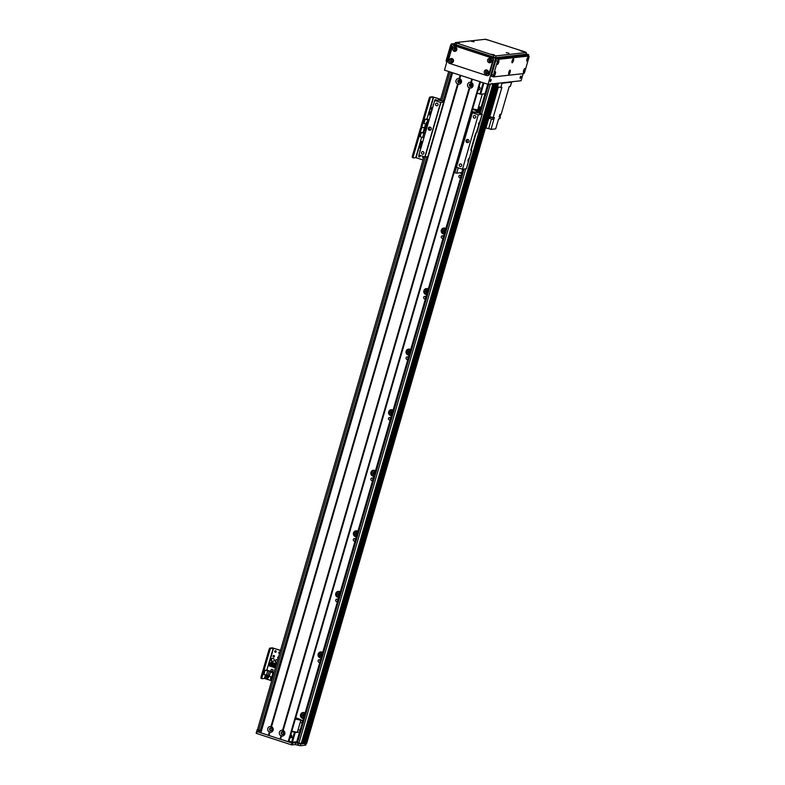 <?xml version="1.0" encoding="UTF-8"?>
<svg xmlns="http://www.w3.org/2000/svg" width="785" height="785" viewBox="0 0 785 785"><rect width="100%" height="100%" fill="white"/><g stroke="black" fill="none" stroke-linecap="round" stroke-linejoin="round"><path stroke-width="1.18" d="M479.076 86.664A1.747 1.668 83.7 0 1 478.114 89.971M471.343 84.221A1.03 0.981 -96.3 0 0 471.53 85.899M470.588 86.105A1.03 0.981 83.7 0 1 470.764 84.093A1.03 0.981 83.7 0 1 471.854 85.016A1.03 0.981 83.7 0 1 470.588 86.105M459.725 80.423A1.03 0.981 -96.3 0 0 459.912 82.101M458.97 82.307A1.03 0.981 83.7 0 1 459.147 80.296A1.03 0.981 83.7 0 1 460.236 81.218A1.03 0.981 83.7 0 1 458.97 82.307M485.012 93.749L480.665 94.22L477.182 93.16M483.933 83.004L480.665 94.22M483.187 82.759L479.9 94.053M257.49 729.658L259.972 731.002L257.068 731.6L291.922 743.003L295.896 742.826L300.792 743.935L305.208 743.454L304.698 745.259L300.272 745.75L295.376 744.641L291.392 744.818L256.538 733.426L256.666 731.434L256.116 733.219M305.394 743.091L305.286 745.043L305.816 743.228M497.7 83.161L498.485 83.21L305.748 745.151M420.701 148.856A1.59 1.521 83.7 0 1 421.535 145.971A1.59 1.521 -96.3 0 0 420.77 148.62M419.887 151.642A0.785 0.746 83.7 0 1 420.23 150.455M419.445 155.351A0.785 0.746 -96.3 0 0 419.612 156.872M418.66 155.901A0.785 0.746 83.7 0 1 420.122 156.048A0.785 0.746 83.7 0 1 419.465 156.902A0.785 0.746 83.7 0 1 418.66 155.901M423.507 156.686A0.785 0.746 -96.3 0 0 423.517 158.168M423.498 158.236A0.785 0.746 83.7 0 1 422.732 157.226A0.785 0.746 83.7 0 1 423.9 156.853M421.26 127.307A1.904 0.52 108.1 0 0 420.201 129.182L412.459 155.822A1.904 0.52 108.1 0 0 412.429 157.579A1.904 0.52 108.1 0 0 412.488 157.579L413.302 157.844M420.201 129.182L421.133 129.486A1.904 0.52 -71.9 0 1 422.222 127.612A1.904 0.52 -71.9 0 1 422.153 127.602A1.904 0.52 -71.9 0 1 422.183 125.855L421.26 125.551A1.904 0.52 108.1 0 0 421.221 127.298A1.904 0.52 108.1 0 0 421.29 127.307L422.094 127.572M421.133 129.486L413.391 156.127L412.459 155.822M422.997 159.963L415.756 157.628L413.42 157.883A1.904 0.52 -71.9 0 1 413.361 157.883A1.904 0.52 -71.9 0 1 413.391 156.127M425.843 124.03L425.028 127.474L422.222 127.612L424.548 127.347L423.105 132.312M425.696 131.664A1.109 1.06 83.7 0 1 426.284 129.643M426.255 129.721A1.109 1.06 -96.3 0 0 425.823 131.203M424.852 128.455L423.753 132.243L425.372 132.773M422.742 141.82L420.524 141.094L421.653 137.218M421.339 132.508L420.122 136.718L422.615 137.532L423.841 133.322L421.339 132.508L423.753 132.243M423.959 137.385L423.458 139.338M421.123 143.41L421.506 141.418M421.712 145.382L420.652 145.029L421.682 141.477M424.028 137.375L422.615 137.532M423.841 133.322L425.254 133.165M424.008 137.463L423.4 139.318M270.06 728.98A1.03 0.981 83.7 0 1 271.983 729.177A1.03 0.981 83.7 0 1 271.119 730.315A1.03 0.981 83.7 0 1 270.06 728.98M281.678 732.778A1.03 0.981 83.7 0 1 283.601 732.984A1.03 0.981 83.7 0 1 282.737 734.112A1.03 0.981 83.7 0 1 281.678 732.778M291.745 731.443L295.229 732.503L299.576 732.022M300.086 730.295L298.104 729.648M291.441 735.133L292.138 737.635L290.627 735.476L291.029 734.75M290.823 734.632A1.747 1.668 83.7 0 1 289.861 737.939M294.463 732.327L291.647 742.021L288.929 741.128M295.229 732.503L292.422 742.188L291.647 742.021M296.759 741.707L292.422 742.188M280.981 735.79A2.885 2.757 83.7 0 1 282.571 730.315L283.149 730.501A2.885 2.757 83.7 0 1 281.56 735.987L280.981 735.79L280.01 739.107L260.63 732.739L452.405 72.691L260.63 732.739M283.797 733.533A1.433 1.364 -96.3 0 0 282.335 731.679A1.433 1.364 -96.3 0 0 281.138 733.249A1.433 1.364 -96.3 0 0 283.797 733.533M282.404 731.679A1.433 1.364 -96.3 0 0 282.718 734.515M469.224 87.822A2.885 2.757 83.7 0 1 470.823 82.346L471.402 82.543A2.885 2.757 83.7 0 1 469.813 88.018L469.224 87.822L282.571 730.315M472.05 85.565A1.433 1.364 -96.3 0 0 470.588 83.71A1.433 1.364 -96.3 0 0 469.391 85.28A1.433 1.364 -96.3 0 0 472.05 85.565M470.657 83.71A1.433 1.364 -96.3 0 0 470.961 86.546M457.606 84.024A2.885 2.757 83.7 0 1 459.205 78.549L459.784 78.735A2.885 2.757 83.7 0 1 458.195 84.221L457.606 84.024L270.953 726.517L271.531 726.704A2.885 2.757 83.7 0 1 269.942 732.179L269.363 731.993A2.885 2.757 83.7 0 1 270.953 726.517M460.432 81.768A1.433 1.364 -96.3 0 0 458.97 79.913A1.433 1.364 -96.3 0 0 457.773 81.483A1.433 1.364 -96.3 0 0 460.432 81.768M459.039 79.913A1.433 1.364 -96.3 0 0 459.343 82.749M272.179 729.726A1.433 1.364 -96.3 0 0 270.717 727.881A1.433 1.364 -96.3 0 0 269.52 729.451A1.433 1.364 -96.3 0 0 272.179 729.726M270.786 727.872A1.433 1.364 -96.3 0 0 271.1 730.717M471.118 82.719L472.158 79.157M470.823 82.346L471.785 79.03L460.746 75.419L459.784 78.735M282.865 730.688L469.695 87.626M471.402 82.543L472.364 79.226L480.302 81.777M283.149 730.501L469.813 88.018M459.205 78.549L460.167 75.232L452.611 72.76L260.846 732.837M268.391 735.309L269.363 731.993M459.5 78.922L460.54 75.35M268.774 735.398L269.824 731.787M268.98 735.496L269.942 732.179M271.531 726.704L458.195 84.221M288.733 741.825L480.469 81.875L288.733 741.825L280.01 739.107M280.598 739.303L281.56 735.987M280.392 739.195L281.442 735.594M271.247 726.89L458.077 83.828M475.445 109.488L472.56 109.095M477.182 109.763L479.704 110.656L478.242 110.95L472.541 109.154M478.791 112.942L479.399 110.822M428.208 122.99L426.53 122.323L428.473 122.087M428.355 122.509L427.501 122.607L428.247 122.872M426.569 122.372L424.773 128.377L426.451 129.054M295.631 718.059L299.242 719.462L295.445 718.717M295.69 717.863A4.759 0.559 -163.8 0 1 300.92 719.953L297.397 732.062A4.759 0.559 -163.8 0 1 294.954 731.856A4.759 0.559 -163.8 0 1 291.863 731.031M300.92 719.953A4.759 0.559 -163.8 0 1 298.477 719.747A4.759 0.559 -163.8 0 1 295.386 718.913M472.658 108.762A4.759 0.559 16.2 0 0 477.761 109.665L482.304 94.043M512.046 82.052L500.035 83.033M497.454 86.772L500.791 87.498L502.027 83.259L511.673 82.16L510.319 86.458L511.545 82.219M500.555 114.257L499.917 114.325L499.132 117.053L500.388 116.916L499.868 118.731L498.603 118.869L495.698 128.868L490.978 129.378L488.653 128.622L491.381 119.222M510.319 86.458L509.21 86.576L501.183 114.188L500.182 115.827L499.495 115.797M488.849 116.396L489.781 116.671A241.299 28.338 16.2 0 0 493.088 117.721L501.9 87.38L500.791 87.498M493.088 117.721L494.403 117.573L490.978 129.378M499.839 114.6L500.536 114.679M489.31 116.523L485.964 128.024L488.653 128.622M485.964 128.024L485.454 128.083M499.28 116.543A241.299 28.338 -163.8 0 1 500.388 116.916M489.83 116.72L493.441 117.681M489.732 117.151L493.363 117.848M489.467 118.388L492.803 119.418L493.137 118.27M478.585 123.5L479.527 121.96L478.556 124.933L478.585 123.5M468.027 159.836L468.969 158.295L467.997 161.268L468.027 159.836M443.859 102.079L443.132 101.726L443.937 101.805M474.562 111.951L477.025 112.716L474.562 111.951M466.329 168.736L462.483 169.236L478.32 114.728L482.137 114.316L476.397 132.528A1.904 0.52 108.1 0 0 475.308 134.412L471.088 148.944A1.904 0.52 108.1 0 0 471.059 150.691A1.904 0.52 108.1 0 0 471.118 150.7L471 150.661M476.132 132.704L471.02 150.308M482.137 114.316L476.014 111.833L478.899 111.499L472.472 109.4M444.016 101.54L438.57 100.068L434.753 100.48L418.915 154.988L425.068 156.971L427.992 156.686M466.869 131.311A1.747 1.668 -96.3 0 0 466.31 130.585M465.397 133.725A1.747 1.668 -96.3 0 0 466.251 133.45M465.888 134.677A3.012 2.885 83.7 0 1 465.024 135.04M466.476 130.016A3.012 2.885 83.7 0 1 467.006 130.83M472.148 113.148A1.747 1.668 -96.3 0 0 471.589 112.412M470.676 115.562A1.747 1.668 -96.3 0 0 471.53 115.287M471.167 116.514A3.012 2.885 83.7 0 1 470.293 116.867M471.756 111.853A3.012 2.885 83.7 0 1 472.315 112.726M471.903 111.333L475.053 112.422L472.276 112.736L478.32 114.728M472.393 112.795L456.428 167.234M462.483 169.236L456.556 167.293M468.949 141.506A1.59 1.521 83.7 0 1 465.986 141.202A1.59 1.521 83.7 0 1 467.32 139.455A1.59 1.521 83.7 0 1 468.949 141.506M461.659 165.645A1.315 1.256 83.7 0 1 459.215 165.39A1.315 1.256 83.7 0 1 460.314 163.947A1.315 1.256 83.7 0 1 461.659 165.645M475.739 117.2A1.315 1.256 83.7 0 1 473.286 116.945A1.315 1.256 83.7 0 1 474.395 115.503A1.315 1.256 83.7 0 1 475.739 117.2M456.772 166.067L456.075 165.831M478.507 112.844L478.899 111.499M423.9 153.301A1.315 1.256 83.7 0 1 421.457 153.046A1.315 1.256 83.7 0 1 422.556 151.603A1.315 1.256 83.7 0 1 423.9 153.301M437.981 104.856A1.315 1.256 83.7 0 1 435.528 104.601A1.315 1.256 83.7 0 1 436.637 103.159A1.315 1.256 83.7 0 1 437.981 104.856M467.899 139.504A1.59 1.521 -96.3 0 0 468.213 142.438M430.141 127.16A1.59 1.521 -96.3 0 0 430.455 130.084M431.191 129.162A1.59 1.521 83.7 0 1 428.227 128.848A1.59 1.521 83.7 0 1 429.562 127.101A1.59 1.521 83.7 0 1 431.191 129.162M434.753 100.48L440.905 102.472L443.829 102.187M440.679 102.423L424.842 156.921M456.046 165.91L456.752 166.135M458.244 167.853L456.703 173.142L461.815 172.582L462.797 169.197M456.703 173.142A18.094 2.129 -163.8 0 1 454.849 172.808L456.468 167.264M454.849 172.808L454.113 172.572M303.677 712.486A3.012 2.885 -96.3 0 0 303.589 718.226M304.904 713.693A1.747 1.668 -96.3 0 0 303.942 717.009M303.501 718.51A3.012 2.885 83.7 0 1 303.157 712.495A3.012 2.885 83.7 0 1 305.1 713.015M304.708 713.643A1.747 1.668 -96.3 0 0 304.08 716.519M321.271 651.933A3.012 2.885 -96.3 0 0 321.183 657.663M322.498 653.13A1.747 1.668 -96.3 0 0 321.536 656.456M321.094 657.948A3.012 2.885 83.7 0 1 320.751 651.933A3.012 2.885 83.7 0 1 322.694 652.453M322.301 653.091A1.747 1.668 -96.3 0 0 321.673 655.966M338.865 591.37A3.012 2.885 -96.3 0 0 338.777 597.11M340.091 592.577A1.747 1.668 -96.3 0 0 339.13 595.893M338.688 597.395A3.012 2.885 83.7 0 1 338.345 591.38A3.012 2.885 83.7 0 1 340.288 591.9M339.885 592.538A1.747 1.668 -96.3 0 0 339.267 595.403M356.459 530.817A3.012 2.885 -96.3 0 0 356.37 536.557M357.685 532.014A1.747 1.668 -96.3 0 0 356.724 535.341M356.282 536.832A3.012 2.885 83.7 0 1 355.939 530.827A3.012 2.885 83.7 0 1 357.882 531.337M357.479 531.975A1.747 1.668 -96.3 0 0 356.861 534.85M374.052 470.254A3.012 2.885 -96.3 0 0 373.964 475.995M375.279 471.461A1.747 1.668 -96.3 0 0 374.317 474.778M373.876 476.279A3.012 2.885 83.7 0 1 373.532 470.264A3.012 2.885 83.7 0 1 375.475 470.784M375.073 471.422A1.747 1.668 -96.3 0 0 374.455 474.287M391.646 409.701A3.012 2.885 -96.3 0 0 391.558 415.442M392.873 410.898A1.747 1.668 -96.3 0 0 391.911 414.225M391.47 415.716A3.012 2.885 83.7 0 1 391.126 409.711A3.012 2.885 83.7 0 1 393.069 410.221M392.667 410.859A1.747 1.668 -96.3 0 0 392.049 413.734M409.24 349.139A3.012 2.885 -96.3 0 0 409.152 354.879M410.467 350.346A1.747 1.668 -96.3 0 0 409.505 353.672M409.063 355.163A3.012 2.885 83.7 0 1 408.72 349.148A3.012 2.885 83.7 0 1 410.663 349.668M410.261 350.306A1.747 1.668 -96.3 0 0 409.642 353.171M426.834 288.586A3.012 2.885 -96.3 0 0 426.746 294.326M428.06 289.783A1.747 1.668 -96.3 0 0 427.099 293.109M426.657 294.601A3.012 2.885 83.7 0 1 426.314 288.595A3.012 2.885 83.7 0 1 428.257 289.106M427.854 289.743A1.747 1.668 -96.3 0 0 427.236 292.619M444.428 228.023A3.012 2.885 -96.3 0 0 444.339 233.763M445.654 229.23A1.747 1.668 -96.3 0 0 444.693 232.556M444.251 234.048A3.012 2.885 83.7 0 1 443.908 228.033A3.012 2.885 83.7 0 1 445.851 228.553M445.448 229.191A1.747 1.668 -96.3 0 0 444.83 232.066M461.03 172.671A3.012 2.885 -96.3 0 0 461.933 173.21M461.845 173.485A3.012 2.885 83.7 0 1 460 172.788M479.615 106.907A3.012 2.885 -96.3 0 0 478.32 107.751M480.842 108.114A1.747 1.668 -96.3 0 0 478.86 110.322M478.526 107.045A3.012 2.885 83.7 0 1 481.038 107.437M480.636 108.075A1.747 1.668 -96.3 0 0 480.018 110.95M302.519 720.532A1.315 1.256 -96.3 0 0 302.47 722.082M320.113 659.979A1.315 1.256 -96.3 0 0 320.064 661.529M337.707 599.416A1.315 1.256 -96.3 0 0 337.658 600.967M355.301 538.863A1.315 1.256 -96.3 0 0 355.252 540.414M372.885 478.3A1.315 1.256 -96.3 0 0 372.846 479.851M390.479 417.748A1.315 1.256 -96.3 0 0 390.439 419.298M408.072 357.185A1.315 1.256 -96.3 0 0 408.023 358.735M425.666 296.632A1.315 1.256 -96.3 0 0 425.617 298.182M443.26 236.069A1.315 1.256 -96.3 0 0 443.211 237.619M460.854 175.516A1.315 1.256 -96.3 0 0 460.805 177.067M261.13 731.012L257.568 729.648M498.082 83.249L306.307 743.326L305.404 743.071M495.659 83.436L497.052 83.367L305.296 743.434L303.461 743.375M494.54 83.563L495.139 83.573L303.383 743.65L302.343 743.503M302.254 743.758L296.534 742.522L463.16 169.158M460.618 177.714A1.315 1.256 83.7 0 1 458.823 176.664A1.315 1.256 83.7 0 1 461.158 175.879M443.025 238.277A1.315 1.256 83.7 0 1 441.229 237.227A1.315 1.256 83.7 0 1 443.564 236.432M425.431 298.83A1.315 1.256 83.7 0 1 423.635 297.78A1.315 1.256 83.7 0 1 425.97 296.995M407.837 359.393A1.315 1.256 83.7 0 1 406.041 358.343A1.315 1.256 83.7 0 1 408.377 357.548M390.243 419.946A1.315 1.256 83.7 0 1 388.447 418.896A1.315 1.256 83.7 0 1 390.783 418.111M372.649 480.508A1.315 1.256 83.7 0 1 370.854 479.458A1.315 1.256 83.7 0 1 373.189 478.664M355.055 541.061A1.315 1.256 83.7 0 1 353.26 540.011A1.315 1.256 83.7 0 1 355.595 539.226M337.462 601.624A1.315 1.256 83.7 0 1 335.666 600.574A1.315 1.256 83.7 0 1 338.001 599.779M319.868 662.177A1.315 1.256 83.7 0 1 318.072 661.127A1.315 1.256 83.7 0 1 320.408 660.342M300.655 720.865A1.315 1.256 83.7 0 1 302.814 720.895M302.274 722.73A1.315 1.256 83.7 0 1 300.478 721.474M494.03 83.691L302.264 743.768L494.02 83.701L491.547 83.583M491.067 80.502L490.291 81.748L491.086 79.334L491.067 80.502M490.213 81.002L490.586 79.893M520.926 77.224L520.161 78.471L520.955 76.057L520.926 77.224M520.082 77.735L520.445 76.616M454.613 48.729A3.179 0.863 -71.9 0 1 454.672 48.719L455.987 48.572M455.329 48.091A1.03 0.981 -96.3 0 0 455.545 50.132A1.03 0.981 83.7 0 1 454.368 49.229A1.03 0.981 83.7 0 1 455.32 48.091M490.183 59.493A1.03 0.981 -96.3 0 0 490.399 61.524A1.03 0.981 83.7 0 1 489.222 60.631A1.03 0.981 83.7 0 1 490.174 59.493M486.837 70.993A1.03 0.981 -96.3 0 0 487.063 73.034A1.03 0.981 83.7 0 1 485.886 72.132A1.03 0.981 83.7 0 1 486.837 70.993M451.983 59.601A1.03 0.981 -96.3 0 0 452.209 61.632A1.03 0.981 83.7 0 1 451.032 60.73A1.03 0.981 83.7 0 1 451.983 59.601M526.029 53.831L528.648 54.685L528.315 55.833M523.144 73.643L521.083 80.727L488.044 84.348L444.477 70.1L452.042 44.058L455.015 43.734M528.648 54.685L495.61 58.316L452.042 44.058M495.61 58.316L488.044 84.348M508.945 53.184L506.207 52.683L508.945 53.184M459.353 43.401L456.605 42.9L459.353 43.401M523.693 51.575L520.955 51.064L523.693 51.575M494.207 54.803L491.459 54.293L494.207 54.803M488.839 40.172L486.101 39.662L488.839 40.172M474.091 41.791L471.353 41.281L474.091 41.791M525.832 54.253L495.561 57.678L454.898 44.382M493.785 55.362L496.091 55.863L526.333 52.546L525.145 51.918L485.67 39.25L455.339 42.606L493.785 55.362L493.255 57.177M456.105 49.465A1.079 1.03 -96.3 0 0 454.996 48.071A1.079 1.03 -96.3 0 0 454.093 49.259A1.079 1.03 -96.3 0 0 456.105 49.465M456.791 49.838A2.188 2.09 83.7 0 1 453.259 50.662A2.188 2.09 83.7 0 1 454.309 47.041A2.188 2.09 83.7 0 1 456.791 49.838M455.114 48.071A1.079 1.03 -96.3 0 0 455.349 50.201M487.613 72.377A1.079 1.03 -96.3 0 0 486.504 70.974A1.079 1.03 -96.3 0 0 485.601 72.161A1.079 1.03 -96.3 0 0 487.613 72.377M488.299 72.74A2.188 2.09 83.7 0 1 484.767 73.564A2.188 2.09 83.7 0 1 485.827 69.953A2.188 2.09 83.7 0 1 488.299 72.74M486.621 70.974A1.079 1.03 -96.3 0 0 486.857 73.103M452.759 60.975A1.079 1.03 -96.3 0 0 451.65 59.581A1.079 1.03 -96.3 0 0 450.747 60.769A1.079 1.03 -96.3 0 0 452.759 60.975M453.445 61.348A2.188 2.09 83.7 0 1 449.913 62.172A2.188 2.09 83.7 0 1 450.973 58.551A2.188 2.09 83.7 0 1 453.445 61.348M451.767 59.572A1.079 1.03 -96.3 0 0 452.003 61.701M490.959 60.867A1.079 1.03 -96.3 0 0 489.85 59.474A1.079 1.03 -96.3 0 0 488.947 60.661A1.079 1.03 -96.3 0 0 490.959 60.867M491.645 61.24A2.188 2.09 83.7 0 1 488.113 62.064A2.188 2.09 83.7 0 1 489.163 58.443A2.188 2.09 83.7 0 1 491.645 61.24M489.968 59.464A1.079 1.03 -96.3 0 0 490.203 61.603M453.769 45.697L454.329 45.638A1.904 1.815 83.7 0 1 455.064 45.716L492.244 57.874A1.904 1.815 83.7 0 1 493.461 60.259L489.408 74.182A1.904 1.815 83.7 0 1 487.877 75.507L487.318 75.576A1.904 1.815 -96.3 0 0 488.849 74.251L492.901 60.317A1.904 1.815 -96.3 0 0 491.685 57.933L454.505 45.775A1.904 1.815 -96.3 0 0 452.238 47.021L448.186 60.945A1.904 1.815 -96.3 0 0 449.403 63.34L486.582 75.497A1.904 1.815 -96.3 0 0 487.318 75.576M446.361 61.495L446.429 61.505A1.904 0.52 -71.9 0 1 446.361 61.495A1.904 0.52 -71.9 0 1 446.39 59.748L450.443 45.824A1.904 0.52 -71.9 0 1 451.532 43.94L455.064 43.558M510.122 72.141A2.188 0.599 -71.9 0 1 508.66 74.153A2.188 0.599 -71.9 0 1 508.915 72.024A2.188 0.599 -71.9 0 1 509.975 70.159A2.188 0.599 -71.9 0 1 510.122 72.141M498.72 62.25A2.188 0.599 -71.9 0 1 497.258 64.262A2.188 0.599 -71.9 0 1 497.513 62.133A2.188 0.599 -71.9 0 1 498.563 60.268A2.188 0.599 -71.9 0 1 498.72 62.25M524.871 70.522A2.188 0.599 -71.9 0 1 523.409 72.534A2.188 0.599 -71.9 0 1 523.654 70.405A2.188 0.599 -71.9 0 1 524.714 68.54A2.188 0.599 -71.9 0 1 524.871 70.522M495.374 73.751A2.188 0.599 -71.9 0 1 493.922 75.772A2.188 0.599 -71.9 0 1 494.167 73.643A2.188 0.599 -71.9 0 1 495.227 71.778A2.188 0.599 -71.9 0 1 495.374 73.751M528.207 59.012A2.188 0.599 -71.9 0 1 526.755 61.034A2.188 0.599 -71.9 0 1 527 58.904A2.188 0.599 -71.9 0 1 528.06 57.04A2.188 0.599 -71.9 0 1 528.207 59.012M513.468 60.631A2.188 0.599 -71.9 0 1 512.006 62.653A2.188 0.599 -71.9 0 1 512.252 60.514A2.188 0.599 -71.9 0 1 513.312 58.649A2.188 0.599 -71.9 0 1 513.468 60.631M493.363 76.851L491.734 76.322A1.904 0.52 -71.9 0 1 491.675 76.322A1.904 0.52 -71.9 0 1 491.704 74.565L495.747 60.641A1.904 0.52 -71.9 0 1 496.836 58.767L527.078 55.45A1.904 0.52 -71.9 0 1 527.137 55.45A1.904 0.52 -71.9 0 1 527.196 55.49M493.441 75.144A1.904 0.52 108.1 0 0 493.412 76.891A1.904 0.52 108.1 0 0 493.48 76.891L523.713 73.574A1.904 0.52 108.1 0 0 524.802 71.7L528.855 57.776A1.904 0.52 108.1 0 0 528.884 56.02A1.904 0.52 108.1 0 0 528.815 56.02L498.583 59.336A1.904 0.52 108.1 0 0 497.494 61.21L493.441 75.144L491.704 74.565M431.956 110.106A1.59 1.521 83.7 0 1 432.8 107.211A1.59 1.521 -96.3 0 0 432.025 109.861M435.636 99.636A0.785 0.746 -96.3 0 0 435.116 100.441M434.821 100.48A0.785 0.746 83.7 0 1 435.479 99.646A0.785 0.746 83.7 0 1 436.303 100.313M433.261 105.612A0.785 0.746 83.7 0 1 433.605 104.434M428.993 98.9L429.925 99.204A1.904 0.52 -71.9 0 1 431.014 97.33L430.082 97.026A1.904 0.52 108.1 0 0 428.993 98.9L421.26 125.551M429.925 99.204L422.183 125.855M430.082 97.026L432.417 96.771L440.62 99.293M423.449 132.273L425.548 123.932M440.591 99.41L433.349 97.075L431.014 97.33M429.12 119.879L425.205 119.212L423.978 123.422L426.019 124.089M425.205 119.212L426.942 119.026L428.267 114.453L430.484 115.179M429.375 114.325L428.267 114.453M429.15 119.752L426.942 119.026M430.798 112.304L430.023 112.108L429.356 114.404L430.111 114.659M431.151 111.068L431.632 111.225L431.151 111.068L430.062 114.826L430.543 114.983M430.023 112.108L430.779 112.353M427.697 120.026L427.06 122.244M272.689 658.291A1.59 1.521 -96.3 0 0 273.033 661.431M274.161 660.352A1.59 1.521 83.7 0 1 271.198 660.038A1.59 1.521 83.7 0 1 272.532 658.301A1.59 1.521 83.7 0 1 274.161 660.352M276.752 659.616A1.59 1.521 -96.3 0 0 276.928 662.746M276.909 662.785A1.59 1.521 83.7 0 1 275.27 661.353A1.59 1.521 83.7 0 1 277.733 659.979M278.479 656.986A0.785 0.746 -96.3 0 0 278.214 658.311M278.165 658.497A0.785 0.746 83.7 0 1 278.332 656.986A0.785 0.746 83.7 0 1 278.596 657.006M268.136 676.15A0.785 0.746 -96.3 0 0 268.303 677.671M268.49 677.583A0.785 0.746 83.7 0 1 267.361 676.69A0.785 0.746 83.7 0 1 268.333 676.199M279.597 652.041A0.785 0.746 -96.3 0 0 279.607 653.532M279.578 653.601A0.785 0.746 83.7 0 1 278.812 652.59A0.785 0.746 83.7 0 1 279.99 652.207M275.525 650.716A0.785 0.746 -96.3 0 0 275.692 652.237M274.75 651.256A0.785 0.746 83.7 0 1 276.202 651.413A0.785 0.746 83.7 0 1 275.545 652.266A0.785 0.746 83.7 0 1 274.75 651.256M272.209 677.475A0.785 0.746 -96.3 0 0 272.209 678.966M272.189 679.035A0.785 0.746 83.7 0 1 271.424 678.024A0.785 0.746 83.7 0 1 272.405 677.524M273.828 655.465A0.785 0.746 -96.3 0 0 273.994 656.986M273.052 656.005A0.785 0.746 83.7 0 1 274.505 656.162A0.785 0.746 83.7 0 1 273.847 657.016A0.785 0.746 83.7 0 1 273.052 656.005M268.892 649.98L269.824 650.284A1.904 0.52 -71.9 0 1 270.913 648.4L269.981 648.096A1.904 0.52 108.1 0 0 268.892 649.98L261.15 676.621A1.904 0.52 108.1 0 0 261.12 678.368A1.904 0.52 108.1 0 0 261.189 678.377L261.994 678.642M269.824 650.284L262.082 676.925L261.15 676.621M269.981 648.096L272.316 647.841L280.52 650.363M271.688 680.762L264.447 678.426L262.111 678.682A1.904 0.52 -71.9 0 1 262.053 678.672A1.904 0.52 -71.9 0 1 262.082 676.925M280.49 650.48L273.249 648.145L270.913 648.4M266.576 676.65A1.109 1.06 83.7 0 1 268.647 676.866A1.109 1.06 83.7 0 1 267.714 678.083A1.109 1.06 83.7 0 1 266.576 676.65M267.714 675.875A1.109 1.06 -96.3 0 0 267.95 678.024M272.11 679.319A1.109 1.06 83.7 0 1 270.639 677.975A1.109 1.06 83.7 0 1 272.562 677.749M271.777 677.21A1.109 1.06 -96.3 0 0 272.012 679.359M273.003 672.873L270.501 672.058L269.284 676.268L271.777 677.082L273.003 672.873L274.014 672.765M271.777 677.082L272.797 676.974M271.718 680.654L265.055 678.476L266.007 675.188M270.501 672.058L272.189 671.872L269.284 670.92L265.104 670.292L263.878 674.501L269.481 675.591M265.104 670.292L266.841 670.096L268.166 665.523L275.427 667.898M269.275 665.405L268.166 665.523L273.249 648.145M274.102 672.47L266.841 670.096M273.2 669.89L271.335 669.281L270.776 671.214L272.63 671.823L273.2 669.89L271.375 669.36L270.854 671.175L272.591 671.744L273.121 669.929M270.697 663.374L269.922 663.178L269.255 665.484L270.011 665.729M270.933 666.033L271.482 666.21M272.405 666.514L272.964 666.691M273.887 666.995L274.436 667.181M272.307 666.661L273.455 662.903L272.532 662.628L271.433 666.377L272.307 666.661L273.455 662.903M276.585 663.924L275.476 663.59L274.387 667.348L275.486 667.701M273.788 667.142L274.936 663.384L274.004 663.109L274.878 663.394L273.788 667.142L272.915 666.857L274.004 663.109M270.835 666.18L271.983 662.422L271.051 662.138L269.962 665.896L270.835 666.18L271.983 662.422M275.123 664.826L274.564 664.64M273.641 664.345L273.092 664.159M272.169 663.855L271.62 663.678M269.922 663.178L270.678 663.433M271.6 663.727L272.159 663.914M273.072 664.208L273.631 664.395M274.554 664.699L275.103 664.875M271.051 662.138L271.924 662.432M272.532 662.628L273.396 662.913M275.476 663.59L276.575 663.953M267.597 671.106L266.38 675.316M269.284 670.92L268.058 675.129M300.792 743.935L300.272 745.75M258.412 730.315L258.147 731.237M258.697 730.413L258.471 731.198M257.068 731.6L256.538 733.426M291.922 743.003L291.392 744.818M292.687 743.169L292.157 744.994M295.896 742.826L295.376 744.641M298.202 743.326L297.672 745.142M298.496 743.424L297.966 745.24M420.554 141.104L415.756 157.628M420.858 141.202L416.06 157.697M288.527 741.854L480.292 81.817M288.144 741.766L479.92 81.689M479.704 110.656L479.017 113.03L479.674 110.675M427.413 122.735L425.656 128.789M498.387 87.056L489.742 116.759M471.579 150.651L466.3 168.814M440.905 102.472L425.068 156.971M443.653 102.168L427.815 156.676M495.885 83.495L304.119 743.572M495.639 83.514L303.883 743.523M494.766 83.612L303 743.689M494.511 83.642L302.765 743.64M492.901 83.818L301.136 743.895M490.37 84.093L481.676 114.011M476.289 132.577L471.128 150.347M465.74 168.873L298.83 743.385M451.473 72.387L443.083 101.265M426.962 156.764L260.198 730.756M487.819 84.28L479.419 113.177M488.731 84.28L480.243 113.482M464.092 169.06L297.378 742.914M497.661 83.298L305.924 743.248M498.495 83.21L306.719 743.277L498.495 83.21M450.021 71.916L441.612 100.843M425.313 156.951L258.746 730.276M496.091 55.863L495.561 57.678M456.605 43.195L456.085 45.02M525.803 54.361L526.333 52.546M488.849 74.251L489.408 74.182M455.064 45.716L454.505 45.775M492.244 57.874L491.685 57.933M493.461 60.259L492.901 60.317M451.532 43.94L452.032 44.107M450.443 45.824L451.444 46.148M446.39 59.748L447.391 60.082M497.494 61.21L495.747 60.641M498.583 59.336L496.836 58.767M528.815 56.02L527.078 55.45M433.349 97.075L428.296 114.443M433.654 97.144L428.639 114.414M265.438 675.012L264.447 678.426M273.553 648.214L268.539 665.484M265.742 675.11L264.761 678.495M304.698 745.259L305.228 743.444M257.137 729.726L256.656 731.394M413.361 157.883L412.429 157.579M426.53 122.323L424.773 128.377M489.722 117.279L489.389 118.427M489.447 60.798L489.771 59.689M482.196 114.286L476.917 132.459M471.638 150.622L466.359 168.785M497.072 83.357L305.296 743.434M495.149 83.573L303.383 743.65M487.77 84.26L479.38 113.158M463.101 169.167L296.534 742.522M448.706 71.484L440.287 100.451M423.959 156.637L257.48 729.687M454.809 44.421L455.339 42.606M525.891 54.332L526.411 52.507M491.675 76.322L493.412 76.891M527.137 55.45L528.884 56.02M422.153 127.602L421.221 127.298M262.053 678.672L261.12 678.368"/></g></svg>
